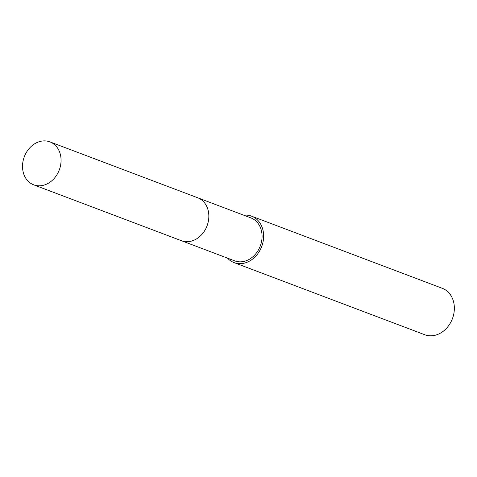 <?xml version="1.0" encoding="UTF-8"?>
<svg xmlns="http://www.w3.org/2000/svg" width="477" height="477" viewBox="0 0 477 477"><rect width="100%" height="100%" fill="white"/><g stroke="black" fill="none" stroke-linecap="round" stroke-linejoin="round"><path stroke-width="0.72" d="M181.85 240.867L234.684 260.847A22.956 18.686 -69.3 0 0 260.955 243.98A22.956 18.686 -69.3 0 0 250.926 217.911L198.092 197.925M227.505 258.135A24.816 20.201 -69.3 0 0 234.022 262.588L424.745 334.729A24.816 20.201 -69.3 0 0 453.15 316.495A24.816 20.201 -69.3 0 0 442.304 288.311L251.582 216.17A24.816 20.201 -69.3 0 0 243.747 215.193M234.022 262.588A24.816 20.201 -69.3 0 0 262.428 244.355A24.816 20.201 -69.3 0 0 251.582 216.17M48.266 141.359A22.956 18.686 -69.3 0 0 23.957 157.738A22.956 18.686 -69.3 0 0 33.67 184.82A22.956 18.686 -69.3 0 0 35.322 185.338A22.956 18.686 -69.3 0 0 59.631 168.959A22.956 18.686 -69.3 0 0 49.912 141.878A22.956 18.686 -69.3 0 0 48.266 141.359M33.67 184.82L181.439 240.718A22.962 18.692 -69.3 0 0 183.09 241.237A22.962 18.692 -69.3 0 0 207.406 224.858A22.962 18.692 -69.3 0 0 197.687 197.764L49.912 141.878"/></g></svg>
